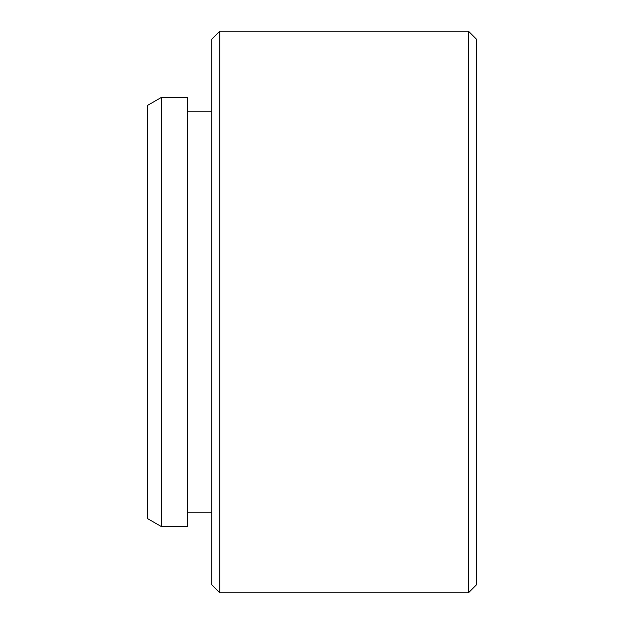 <?xml version="1.0" encoding="UTF-8"?>
<svg xmlns="http://www.w3.org/2000/svg" width="624" height="624" viewBox="0 0 624 624"><rect width="100%" height="100%" fill="white"/><g stroke="black" fill="none" stroke-linecap="round" stroke-linejoin="round"><path stroke-width="0.94" d="M468.445 31.2L476.471 39.226L476.471 584.774L468.445 592.8L468.445 31.2L219.734 31.2L219.734 592.8L211.715 584.774L211.715 39.226L219.734 31.2M147.529 518.591L147.529 105.409L161.429 97.391L161.429 526.609L147.529 518.591M161.429 526.609L187.645 526.609L187.645 97.391L161.429 97.391M211.715 111.829L187.645 111.829M211.715 512.171L187.645 512.171M468.445 592.8L219.734 592.8"/></g></svg>
